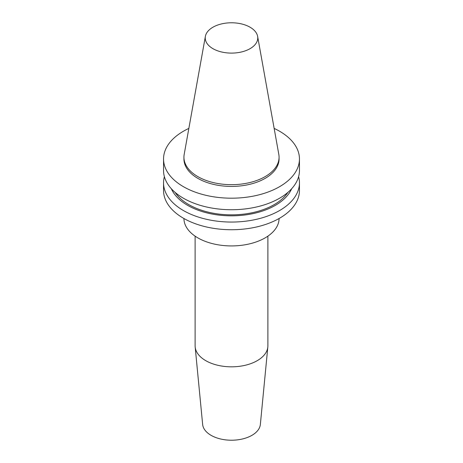 <?xml version="1.0" encoding="UTF-8"?>
<svg xmlns="http://www.w3.org/2000/svg" width="463" height="463" viewBox="0 0 463 463"><rect width="100%" height="100%" fill="white"/><g stroke="black" fill="none" stroke-linecap="round" stroke-linejoin="round"><path stroke-width="0.69" d="M195.114 236.153L195.114 345.82A36.386 21.009 0 0 0 195.172 346.99L202.649 424.467A28.891 16.68 0 0 0 211.07 435.33A28.891 16.68 0 0 0 241.808 439.121A28.891 16.68 0 0 0 260.351 424.467L267.828 346.99A36.386 21.009 0 0 0 267.886 345.82L267.886 236.153M195.172 346.99A36.386 21.009 0 0 0 205.775 360.671A36.386 21.009 0 0 0 244.481 365.446A36.386 21.009 0 0 0 267.828 346.99M205.375 36.38L184.187 154.382A47.567 27.462 0 0 0 183.933 157.212L183.933 158.959A47.567 27.462 0 0 0 197.863 178.377A47.567 27.462 0 0 0 249.702 184.332A47.567 27.462 0 0 0 279.067 158.959L279.067 157.212A47.567 27.462 0 0 0 278.813 154.382L257.625 36.38A26.264 15.163 0 0 0 250.072 27.219A26.264 15.163 0 0 0 222.715 23.654A26.264 15.163 0 0 0 205.375 36.38A26.264 15.163 0 0 0 212.928 48.661A26.264 15.163 0 0 0 242.791 51.63A26.264 15.163 0 0 0 257.625 36.38M183.933 157.212A47.567 27.462 0 0 0 197.863 176.629A47.567 27.462 0 0 0 249.702 182.584A47.567 27.462 0 0 0 279.067 157.212M188.846 128.419A67.951 39.233 0 0 0 163.549 158.959L163.549 170.5A67.951 39.233 0 0 0 183.452 198.245A67.951 39.233 0 0 0 257.503 206.747A67.951 39.233 0 0 0 299.451 170.5L299.451 158.959A67.951 39.233 0 0 0 279.548 131.214A67.951 39.233 0 0 0 274.154 128.419M163.549 158.959A67.951 39.233 0 0 0 183.452 186.699A67.951 39.233 0 0 0 257.503 195.207A67.951 39.233 0 0 0 299.451 158.959M175.136 192.417A60.312 34.823 0 0 0 188.852 204.646A60.312 34.823 0 0 0 287.864 192.417M171.345 188.754A62.025 35.807 0 0 0 187.642 205.346A62.025 35.807 0 0 0 248.018 214.543A62.025 35.807 0 0 0 291.655 188.754M164.388 176.663A67.951 39.233 0 0 0 163.549 182.821A67.951 39.233 0 0 0 183.452 210.561A67.951 39.233 0 0 0 257.503 219.068A67.951 39.233 0 0 0 299.451 182.821A67.951 39.233 0 0 0 298.612 176.663M163.549 182.821L163.549 190.501A67.951 39.233 0 0 0 183.452 218.241A67.951 39.233 0 0 0 257.503 226.748A67.951 39.233 0 0 0 299.451 190.501L299.451 182.821M183.933 218.519A47.567 27.462 0 0 0 197.863 237.884A47.567 27.462 0 0 0 249.655 243.845A47.567 27.462 0 0 0 279.067 218.519"/></g></svg>
